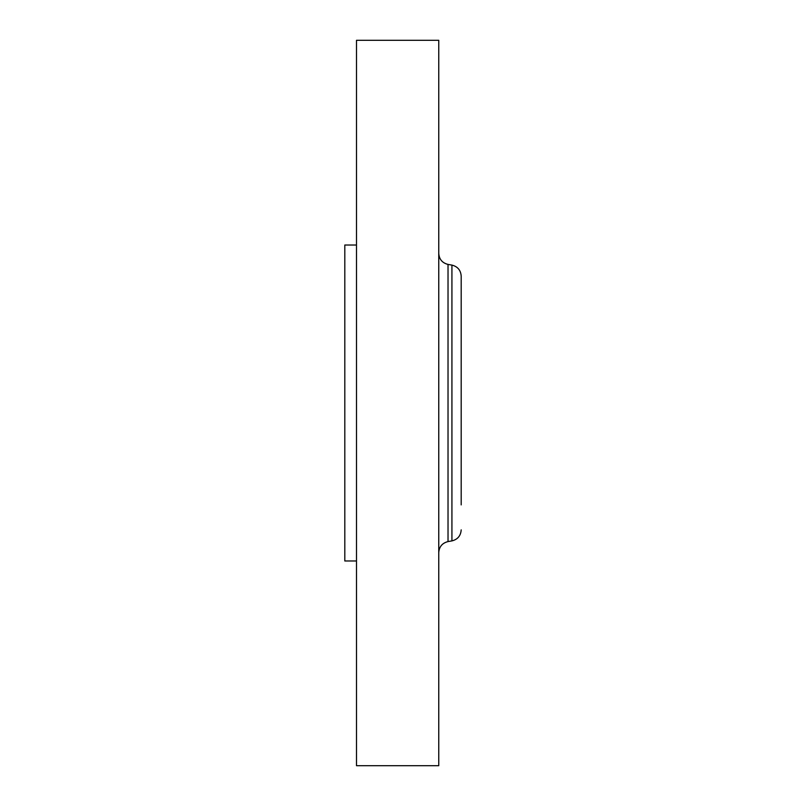 <?xml version="1.0" encoding="UTF-8"?>
<svg xmlns="http://www.w3.org/2000/svg" width="806" height="806" viewBox="0 0 806 806"><rect width="100%" height="100%" fill="white"/><g stroke="black" fill="none" stroke-linecap="round" stroke-linejoin="round"><path stroke-width="1.21" d="M356.494 560.976L344.807 560.976L344.807 245.024L356.494 245.024M356.494 765.7L356.494 40.3L438.756 40.3L438.756 765.7L356.494 765.7M461.193 291.681L461.193 301.112M461.193 504.888L461.193 276.146C460.77 270.232 457.677 266.544 451.924 265.103L448.025 264.418C442.272 262.968 439.179 259.29 438.756 253.366M448.025 264.418L448.025 541.582L451.924 540.897L451.924 265.103M448.025 541.582C442.272 543.032 439.179 546.71 438.756 552.634M451.924 540.897C457.677 539.456 460.77 535.768 461.193 529.854"/></g></svg>
